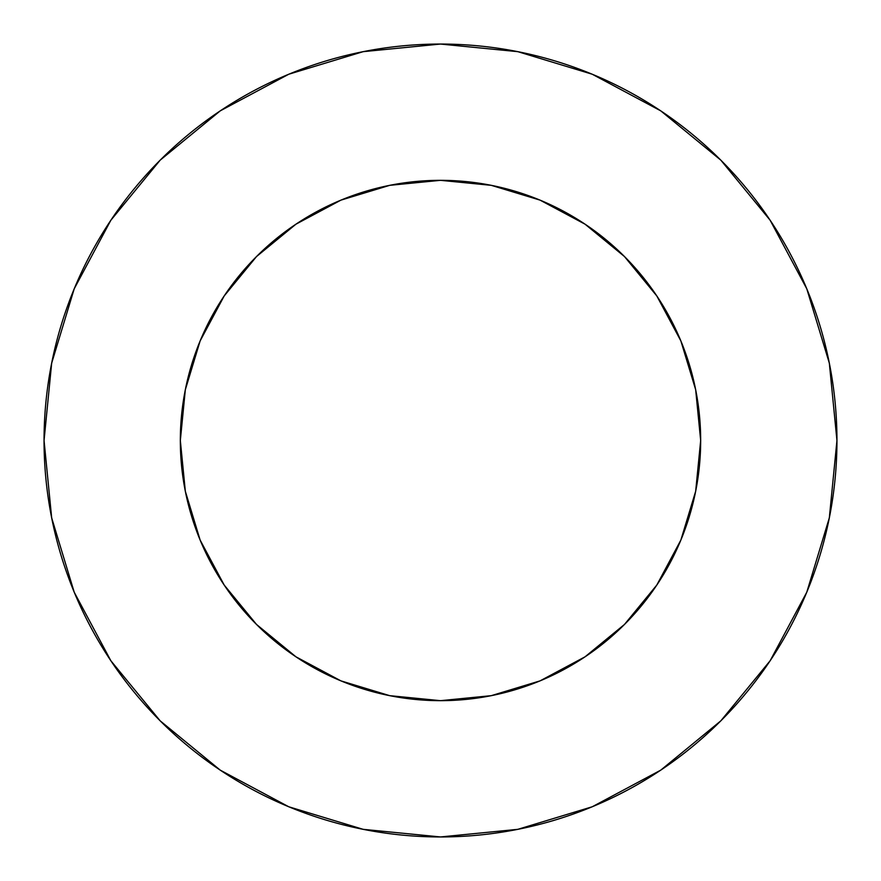 <?xml version="1.0" encoding="UTF-8"?>
<svg xmlns="http://www.w3.org/2000/svg" width="881" height="881" viewBox="0 0 881 881"><rect width="100%" height="100%" fill="white"/><g stroke="black" fill="none" stroke-linecap="round" stroke-linejoin="round"><path stroke-width="1.32" d="M340.936 680.87L389.743 695.671L440.5 700.67L491.257 695.671L540.064 680.87L585.039 656.819L624.464 624.464L656.819 585.039L680.87 540.064L695.671 491.257L700.67 440.5L695.671 389.743L680.87 340.936L656.819 295.961L624.464 256.536L585.039 224.181L540.064 200.13L491.257 185.329L440.5 180.33L389.743 185.329L340.936 200.13L295.961 224.181L256.536 256.536L224.181 295.961L200.13 340.936L185.329 389.743L180.33 440.5A260.17 260.17 0 0 1 440.5 180.33A260.17 260.17 0 0 1 700.67 440.5A260.17 260.17 0 0 1 440.5 700.67A260.17 260.17 0 0 1 180.33 440.5L185.329 491.257L200.13 540.064L224.181 585.039L256.536 624.464L295.961 656.819L340.936 680.87L297.393 657.777M44.05 440.5A396.45 396.45 0 0 1 440.5 44.05A396.45 396.45 0 0 1 836.95 440.5A396.45 396.45 0 0 1 440.5 836.95A396.45 396.45 0 0 1 44.05 440.5L51.671 517.841L74.224 592.219L110.863 660.761L160.166 720.834L220.239 770.137L288.781 806.776L363.159 829.329L440.5 836.95L517.841 829.329L592.219 806.776L660.761 770.137L720.834 720.834L770.137 660.761L806.776 592.219L829.329 517.841L836.95 440.5L829.329 363.159L806.776 288.781L770.137 220.239L720.834 160.166L660.761 110.863L592.219 74.224L517.841 51.671L440.5 44.05L363.159 51.671L288.781 74.224L220.239 110.863L160.166 160.166L110.863 220.239L74.224 288.781L51.671 363.159L44.05 440.5M680.87 540.064L657.777 583.607M200.13 340.936L223.223 297.393M540.064 200.13L583.607 223.223M770.137 220.239L720.834 160.166L660.86 110.94M220.239 110.863L160.166 160.166L110.94 220.14M110.863 660.761L160.166 720.834L220.14 770.06M660.761 770.137L720.834 720.834L770.06 660.86"/></g></svg>
